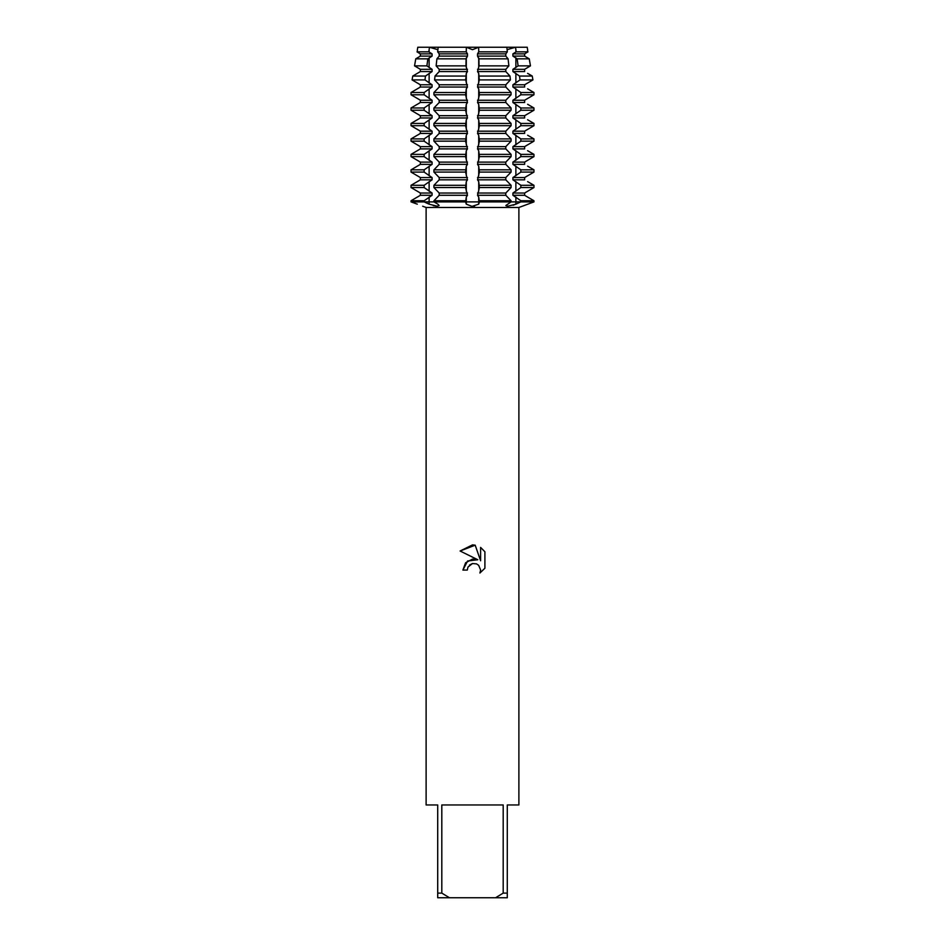 <?xml version="1.0" encoding="UTF-8"?>
<svg xmlns="http://www.w3.org/2000/svg" width="945" height="945" viewBox="0 0 945 945"><rect width="100%" height="100%" fill="white"/><g stroke="black" fill="none" stroke-linecap="round" stroke-linejoin="round"><path stroke-width="1.42" d="M505.918 205.703L507.737 206.223L505.858 205.526L511.068 201.887L533.96 201.887L522.337 206.223L533.96 201.887L533.96 200.753L533.96 201.887L520.86 201.887L515.935 204.155L507.737 206.223M437.854 204.155L439.141 205.526L437.263 206.223L429.065 204.155L424.14 201.887L429.065 204.155A31.468 22.255 -90 0 0 429.124 201.887L433.932 201.887L437.854 204.155M433.294 205.632L437.263 206.223M471.555 206.199L466.287 204.155L465.578 201.887L511.068 201.887L511.068 200.753L505.799 195.284L505.799 193.028L511.068 187.547L511.068 185.291L505.799 179.822L505.799 177.565L511.068 172.084L511.068 169.828L505.799 164.359L505.799 162.103L511.068 156.622L511.068 154.366L505.799 148.897L505.799 146.64L511.068 141.159L511.068 138.903L505.799 133.422L505.799 131.178L511.068 125.697L511.068 123.441L505.799 117.96L505.799 115.703L511.068 110.234L511.068 107.978L505.799 102.497L505.799 100.241L511.068 94.772L511.068 92.515L505.799 87.035L505.799 84.778L510.406 79.912L509.981 76.049L505.799 71.572L505.799 69.316L508.871 65.878L508.091 58.838L505.799 56.109L505.799 53.853L507.323 51.845L506.839 47.25L478.654 47.25L472.5 49.683L466.346 47.25L478.654 47.25L478.749 51.845L477.532 53.853L477.532 56.109L478.891 58.838L479.032 65.878L477.532 71.572L478.713 73.367L479.304 79.912L477.532 87.035L478.713 88.83L479.422 94.772L477.532 102.497L478.713 104.293L479.422 110.234L477.532 117.96L478.713 119.755L479.422 125.697L477.532 133.422L478.713 135.23L479.422 141.159L477.532 148.897L478.713 150.692L479.422 156.622L477.532 164.359L478.713 166.155L479.422 172.084L477.532 179.822L478.713 181.617L479.422 187.547L477.532 195.284L478.713 197.08L479.422 201.887L478.713 204.155L472.5 206.223M417.288 204.155L411.04 201.887L429.124 201.887L424.14 201.887L424.14 200.753L432.078 195.284L432.078 193.028L424.14 187.547L424.14 185.291L432.078 179.822L432.078 177.565L424.14 172.084L424.14 169.828L432.078 164.359L432.078 162.103L424.14 156.622L424.14 154.366L432.078 148.897L432.078 146.64L424.14 141.159L424.14 138.903L432.078 133.422L432.078 131.178L424.14 125.697L424.14 123.441L432.078 117.96L432.078 115.703L424.14 110.234L424.14 107.978L432.078 102.497L432.078 100.241L424.14 94.772L424.14 92.515L432.078 87.035L432.078 84.778L424.966 79.912L425.498 76.049L432.078 71.572L432.078 69.316L426.892 65.878L427.861 58.838L432.078 56.109L432.078 53.853L428.829 51.845L429.467 47.25L439.271 47.25M505.729 47.25L527.204 47.25L527.629 49.695L527.204 47.25L515.533 47.25L507.087 49.66L515.533 47.25L516.171 51.845L512.922 53.853L512.922 56.109L517.139 58.838L518.108 65.878L512.922 69.316L512.922 71.572L519.502 76.049L520.034 79.912L512.922 84.778L512.922 87.035L520.86 92.515L520.86 94.772L512.922 100.241L512.922 102.497L520.86 107.978L520.86 110.234L512.922 115.703L512.922 117.96L520.86 123.441L520.86 125.697L512.922 131.178L512.922 133.422L520.86 138.903L520.86 141.159L512.922 146.64L512.922 148.897L520.86 154.366L520.86 156.622L512.922 162.103L512.922 164.359L520.86 169.828L520.86 172.084L512.922 177.565L512.922 179.822L520.86 185.291L520.86 187.547L512.922 193.028L512.922 195.284L520.86 200.753L520.86 201.887L465.578 201.887L466.287 204.155L466.287 197.08L467.468 195.284L465.578 187.547L466.287 181.617L467.468 179.822L465.578 172.084L466.287 166.155L467.468 164.359L465.578 156.622L466.287 150.692L467.468 148.897L465.578 141.159L466.287 135.23L467.468 133.422L465.578 125.697L466.287 119.755L467.468 117.96L465.578 110.234L466.287 104.293L467.468 102.497L465.578 94.772L466.287 88.83L467.468 87.035L465.696 79.912L466.287 73.367L467.468 71.572L465.968 65.878L466.109 58.838L467.468 56.109L467.468 53.853L466.251 51.845L466.346 47.25L472.5 49.683L478.654 47.25L506.839 47.25M467.279 570.071L467.988 567.047L467.279 570.071L462.896 570.071L465.613 562.759L472.5 559.097L477.816 559.747L460.097 551.006L472.5 544.887L475.193 545.182L480.603 560.763L480.603 547.415L484.903 551.762L484.903 568.24L479.918 573.013L480.627 570.024L478.666 565.311L476.504 563.87L472.5 563.527L476.504 563.87L478.666 565.311L480.627 570.024L479.918 573.013L484.903 568.24M503.189 893.108L495.582 897.75L449.418 897.75L441.811 893.108L441.811 804.963L503.189 804.963L503.189 893.108L507.288 893.108L507.288 804.963L518.888 804.963L518.888 207.463L522.337 206.223M422.663 206.223L426.112 207.463L518.888 207.463M473.504 206.187L474.614 206.081M513.135 205.219L515.935 204.155A31.468 22.255 -90 0 1 515.875 201.887L515.875 197.08M477.816 559.747L467.598 560.987L462.896 570.071M469.488 565.075L472.429 563.539M484.903 551.762L480.603 547.415M475.193 545.182L460.097 551.006M472.5 563.527L467.988 567.047M438.161 47.25L466.346 47.25L438.161 47.25L437.913 49.695L429.467 47.25L437.913 49.66L437.677 51.845L439.201 53.853L439.201 56.109L436.909 58.838L436.129 65.878L439.201 69.316L439.201 71.572L435.019 76.049L434.594 79.912L439.201 84.778L439.201 87.035L433.932 92.515L433.932 94.772L439.201 100.241L439.201 102.497L433.932 107.978L433.932 110.234L439.201 115.703L439.201 117.96L433.932 123.441L433.932 125.697L439.201 131.178L439.201 133.422L433.932 138.903L433.932 141.159L439.201 146.64L439.201 148.897L433.932 154.366L433.932 156.622L439.201 162.103L439.201 164.359L433.932 169.828L433.932 172.084L439.201 177.565L439.201 179.822L433.932 185.291L433.932 187.547L439.201 193.028L439.201 195.284L433.932 200.753L433.932 201.887L465.578 201.887L466.287 197.08M417.796 47.25L429.467 47.25L417.796 47.25L417.371 49.695L417.796 47.25M426.112 207.463L426.112 804.963L437.712 804.963L437.712 897.75L449.418 897.75M495.582 897.75L507.288 897.75L507.288 893.108M437.712 893.108L441.811 893.108M519.502 76.049L532.236 76.049L532.921 79.912L532.236 76.049L527.629 73.367M520.86 92.515L533.96 92.515L533.96 94.772L533.96 92.515L527.629 88.83M520.86 107.978L533.96 107.978L533.96 110.234L533.96 107.978L527.629 104.293M520.86 123.441L533.96 123.441L533.96 125.697L533.96 123.441L527.629 119.755M520.86 138.903L533.96 138.903L533.96 141.159L533.96 138.903L527.629 135.23M520.86 154.366L533.96 154.366L533.96 156.622L533.96 154.366L527.629 150.692M520.86 169.828L533.96 169.828L533.96 172.084L533.96 169.828L527.629 166.155M520.86 185.291L533.96 185.291L533.96 187.547L533.96 185.291L527.629 181.617M524.629 53.853L524.629 56.109L527.629 57.905L524.629 56.109L524.629 53.853L527.629 52.058L524.629 53.853L512.922 53.853M527.629 67.52L524.629 69.316L524.629 71.572L524.629 69.316L530.464 65.878L529.235 58.838L527.629 57.905M527.629 82.983L524.629 84.778L524.629 87.035L524.629 84.778L532.921 79.912L520.034 79.912M527.629 98.445L524.629 100.241L524.629 102.497L524.629 100.241L533.96 94.772L520.86 94.772M527.629 113.908L524.629 115.703L524.629 117.96L524.629 115.703L533.96 110.234L520.86 110.234M527.629 129.37L524.629 131.178L524.629 133.422L524.629 131.178L533.96 125.697L520.86 125.697M527.629 144.845L524.629 146.64L524.629 148.897L524.629 146.64L533.96 141.159L520.86 141.159M527.629 160.307L524.629 162.103L524.629 164.359L524.629 162.103L533.96 156.622L520.86 156.622M527.629 175.77L524.629 177.565L524.629 179.822L524.629 177.565L533.96 172.084L520.86 172.084M527.629 191.233L524.629 193.028L524.629 195.284L527.629 197.08L524.629 195.284L524.629 193.028L533.96 187.547L520.86 187.547M520.86 200.753L533.96 200.753L527.629 197.08M527.629 52.058L527.629 49.695M432.078 53.853L420.371 53.853L417.371 52.058L420.371 53.853L420.371 56.109L415.765 58.838L414.536 65.878L420.371 69.316L420.371 71.572L412.764 76.049L412.079 79.912L420.371 84.778L420.371 87.035L411.04 92.515L411.04 94.772L420.371 100.241L420.371 102.497L411.04 107.978L411.04 110.234L420.371 115.703L420.371 117.96L411.04 123.441L411.04 125.697L420.371 131.178L420.371 133.422L411.04 138.903L411.04 141.159L420.371 146.64L420.371 148.897L411.04 154.366L411.04 156.622L420.371 162.103L420.371 164.359L411.04 169.828L411.04 172.084L420.371 177.565L420.371 179.822L411.04 185.291L411.04 187.547L420.371 193.028L420.371 195.284L411.04 200.753L411.04 201.887L424.14 201.887M417.371 197.08L420.371 195.284L432.078 195.284M432.078 193.028L420.371 193.028L417.371 191.233M417.371 181.617L420.371 179.822L432.078 179.822M432.078 177.565L420.371 177.565L417.371 175.77M417.371 166.155L420.371 164.359L432.078 164.359M432.078 162.103L420.371 162.103L417.371 160.307M417.371 150.692L420.371 148.897L432.078 148.897M432.078 146.64L420.371 146.64L417.371 144.845M417.371 135.23L420.371 133.422L432.078 133.422M432.078 131.178L420.371 131.178L417.371 129.37M417.371 119.755L420.371 117.96L432.078 117.96M432.078 115.703L420.371 115.703L417.371 113.908M417.371 104.293L420.371 102.497L432.078 102.497M432.078 100.241L420.371 100.241L417.371 98.445M417.371 88.83L420.371 87.035L432.078 87.035M432.078 84.778L420.371 84.778L417.371 82.983M417.371 73.367L420.371 71.572L432.078 71.572M432.078 69.316L420.371 69.316L417.371 67.52M417.371 57.905L420.371 56.109L432.078 56.109M417.371 49.695L417.371 52.058M465.578 201.887L429.124 201.887L429.124 197.08M416.993 51.845L428.829 51.845M437.677 51.845L466.251 51.845M478.749 51.845L507.323 51.845M516.171 51.845L528.007 51.845M439.201 53.853L467.468 53.853M477.532 53.853L505.799 53.853M439.201 56.109L467.468 56.109M477.532 56.109L505.799 56.109M512.922 56.109L524.629 56.109M427.861 58.838L415.765 58.838M466.109 58.838L436.909 58.838M508.091 58.838L478.891 58.838M529.235 58.838L517.139 58.838M414.536 65.878L426.892 65.878M436.129 65.878L465.968 65.878M479.032 65.878L508.871 65.878M518.108 65.878L530.464 65.878M439.201 69.316L467.468 69.316M477.532 69.316L505.799 69.316M512.922 69.316L524.629 69.316M439.201 71.572L467.468 71.572M477.532 71.572L505.799 71.572M512.922 71.572L524.629 71.572M425.498 76.049L412.764 76.049M465.767 76.049L435.019 76.049M509.981 76.049L479.233 76.049M412.079 79.912L424.966 79.912M434.594 79.912L465.696 79.912M479.304 79.912L510.406 79.912M439.201 84.778L467.468 84.778M477.532 84.778L505.799 84.778M512.922 84.778L524.629 84.778M439.201 87.035L467.468 87.035M477.532 87.035L505.799 87.035M512.922 87.035L524.629 87.035M424.14 92.515L411.04 92.515M465.578 92.515L433.932 92.515M511.068 92.515L479.422 92.515M411.04 94.772L424.14 94.772M433.932 94.772L465.578 94.772M479.422 94.772L511.068 94.772M439.201 100.241L467.468 100.241M477.532 100.241L505.799 100.241M512.922 100.241L524.629 100.241M439.201 102.497L467.468 102.497M477.532 102.497L505.799 102.497M512.922 102.497L524.629 102.497M424.14 107.978L411.04 107.978M465.578 107.978L433.932 107.978M511.068 107.978L479.422 107.978M411.04 110.234L424.14 110.234M433.932 110.234L465.578 110.234M479.422 110.234L511.068 110.234M439.201 115.703L467.468 115.703M477.532 115.703L505.799 115.703M512.922 115.703L524.629 115.703M439.201 117.96L467.468 117.96M477.532 117.96L505.799 117.96M512.922 117.96L524.629 117.96M424.14 123.441L411.04 123.441M465.578 123.441L433.932 123.441M511.068 123.441L479.422 123.441M411.04 125.697L424.14 125.697M433.932 125.697L465.578 125.697M479.422 125.697L511.068 125.697M439.201 131.178L467.468 131.178M477.532 131.178L505.799 131.178M512.922 131.178L524.629 131.178M439.201 133.422L467.468 133.422M477.532 133.422L505.799 133.422M512.922 133.422L524.629 133.422M424.14 138.903L411.04 138.903M465.578 138.903L433.932 138.903M511.068 138.903L479.422 138.903M411.04 141.159L424.14 141.159M433.932 141.159L465.578 141.159M479.422 141.159L511.068 141.159M439.201 146.64L467.468 146.64M477.532 146.64L505.799 146.64M512.922 146.64L524.629 146.64M439.201 148.897L467.468 148.897M477.532 148.897L505.799 148.897M512.922 148.897L524.629 148.897M424.14 154.366L411.04 154.366M465.578 154.366L433.932 154.366M511.068 154.366L479.422 154.366M411.04 156.622L424.14 156.622M433.932 156.622L465.578 156.622M479.422 156.622L511.068 156.622M439.201 162.103L467.468 162.103M477.532 162.103L505.799 162.103M512.922 162.103L524.629 162.103M439.201 164.359L467.468 164.359M477.532 164.359L505.799 164.359M512.922 164.359L524.629 164.359M424.14 169.828L411.04 169.828M465.578 169.828L433.932 169.828M511.068 169.828L479.422 169.828M411.04 172.084L424.14 172.084M433.932 172.084L465.578 172.084M479.422 172.084L511.068 172.084M439.201 177.565L467.468 177.565M477.532 177.565L505.799 177.565M512.922 177.565L524.629 177.565M439.201 179.822L467.468 179.822M477.532 179.822L505.799 179.822M512.922 179.822L524.629 179.822M424.14 185.291L411.04 185.291M465.578 185.291L433.932 185.291M511.068 185.291L479.422 185.291M411.04 187.547L424.14 187.547M433.932 187.547L465.578 187.547M479.422 187.547L511.068 187.547M439.201 193.028L467.468 193.028M477.532 193.028L505.799 193.028M512.922 193.028L524.629 193.028M439.201 195.284L467.468 195.284M477.532 195.284L505.799 195.284M512.922 195.284L524.629 195.284M424.14 200.753L411.04 200.753M465.578 200.753L433.932 200.753M511.068 200.753L479.422 200.753M478.713 197.08L478.713 204.155M478.713 67.52L478.713 57.905M478.713 82.983L478.713 73.367M478.713 98.445L478.713 88.83M478.713 113.908L478.713 104.293M478.713 129.37L478.713 119.755M478.713 144.845L478.713 135.23M478.713 160.307L478.713 150.692M478.713 175.77L478.713 166.155M478.713 191.233L478.713 181.617M466.287 191.233L466.287 181.617M466.287 175.77L466.287 166.155M466.287 160.307L466.287 150.692M466.287 144.845L466.287 135.23M466.287 129.37L466.287 119.755M466.287 113.908L466.287 104.293M466.287 98.445L466.287 88.83M466.287 82.983L466.287 73.367M466.287 67.52L466.287 57.905M466.287 52.058L466.287 49.695M478.713 52.058L478.713 49.695M429.124 191.233L429.124 181.617M429.124 175.77L429.124 166.155M429.124 160.307L429.124 150.692M429.124 144.845L429.124 135.23M429.124 129.37L429.124 119.755M429.124 113.908L429.124 104.293M429.124 98.445L429.124 88.83M429.124 82.983L429.124 73.367M429.124 67.52L429.124 57.905M429.124 52.058L429.124 49.695M515.875 67.52L515.875 57.905M515.875 82.983L515.875 73.367M515.875 98.445L515.875 88.83M515.875 113.908L515.875 104.293M515.875 129.37L515.875 119.755M515.875 144.845L515.875 135.23M515.875 160.307L515.875 150.692M515.875 175.77L515.875 166.155M515.875 191.233L515.875 181.617M515.875 52.058L515.875 49.695"/></g></svg>
